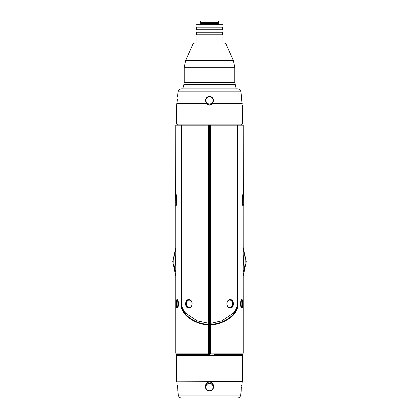 <?xml version="1.0" encoding="UTF-8"?>
<svg xmlns="http://www.w3.org/2000/svg" width="419" height="419" viewBox="0 0 419 419"><rect width="100%" height="100%" fill="white"/><g stroke="black" fill="none" stroke-linecap="round" stroke-linejoin="round"><path stroke-width="0.63" d="M175.786 254.747L175.262 260.498L175.786 266.248M243.214 254.747L243.738 260.498L243.214 266.248M214.559 355.066L214.559 354.699L242.344 354.699L242.721 354.327L214.559 354.327L214.559 354.699L214.559 354.055L210.343 354.055L210.343 324.772C218.378 325.029 228.994 320.1 233.954 314.439C236.976 310.463 238.28 307.132 237.882 304.44L237.882 125.166L243.214 125.166L243.381 196.27M175.786 205.986L175.786 353.133L208.657 353.133L208.657 324.772C200.612 325.039 189.954 320.058 185.046 314.439C182.024 310.458 180.715 307.122 181.118 304.44L181.118 125.166L175.786 125.166L175.619 195.06A1.686 1.681 0 0 1 175.76 194.39L175.744 194.4M241.491 299.842L241.91 299.606L241.501 300.025C242.58 299.8 242.58 307.839 241.501 307.614L241.91 308.033C240.092 308.269 240.124 299.334 241.91 299.606C243.151 299.37 243.13 308.305 241.91 308.033L241.491 307.797M210.343 353.133L243.214 353.133L243.172 206.242C242.124 206.787 242.114 193.541 243.172 194.055L243.214 194.316M175.828 206.242A0.843 0.843 114.7 0 0 175.76 205.907L175.828 206.242C176.876 206.787 176.886 193.541 175.828 194.055L175.786 194.316M177.509 307.797L177.09 308.033L177.494 307.614C176.42 307.839 176.42 299.8 177.499 300.025L177.09 299.606C178.908 299.37 178.882 308.305 177.09 308.033C175.849 308.274 175.865 299.334 177.09 299.606L177.509 299.842M210.343 125.155L243.214 125.166M210.343 323.232L210.343 125.166L237.023 125.166L237.023 304.44C237.463 306.499 236.232 309.416 233.331 313.192L221.923 320.813L209.5 323.599L209.5 125.155L181.977 125.166L181.977 304.44C181.537 306.488 182.768 309.405 185.669 313.192L197.077 320.813L208.657 323.232L208.657 125.155M237.882 125.166L237.023 125.166L237.343 125.161L237.343 304.44C237.673 307.195 236.4 310.421 233.514 314.114L233.331 313.192M181.118 125.166L181.977 125.166L181.657 125.161L181.657 304.44C181.327 307.195 182.6 310.421 185.486 314.114C191.645 320.519 199.371 323.939 208.657 324.369L210.343 324.369C219.629 323.939 227.355 320.519 233.514 314.114L233.954 314.439M209.5 125.145L175.786 125.166M176.629 124.113L242.371 124.113L176.629 124.113L176.629 105.148M212.601 103.823L209.5 105.148L206.399 103.823L205.373 100.345C205.881 97.873 207.258 96.569 209.5 96.438C211.742 96.569 213.119 97.873 213.627 100.345L212.601 103.823L242.224 103.823C242.418 105.588 242.418 105.588 242.224 103.823C242.418 105.588 242.418 105.588 242.224 103.823L241.695 100.345C241.37 95.228 241.37 95.228 241.695 100.345L241.747 100.806M242.365 105.096L242.371 124.113M177.342 100.031L177.305 100.345C177.63 95.228 177.63 95.228 177.305 100.345L176.776 103.823C176.582 105.588 176.582 105.588 176.776 103.823L176.698 104.582M208.741 96.511L208.473 96.574M206.227 103.613L176.808 103.613L176.912 103.058M177.122 101.786L177.158 101.518M177.237 100.953L177.268 100.665M177.342 100.021L177.405 99.319M212.26 97.548L211.244 96.841M241.48 96.674L241.48 97.03M241.496 97.496L241.574 99.025M241.58 99.12L241.695 100.345M241.983 102.44L242.041 102.791M242.088 103.058L242.192 103.613L212.773 103.613M213.292 100.345A3.792 3.792 0 0 1 209.5 104.137A3.792 3.792 0 0 1 205.708 100.345A3.792 3.792 0 0 1 209.5 96.553A3.792 3.792 0 0 1 213.292 100.345M240.915 91.845L178.085 91.845C178.457 90.017 179.573 89.032 181.432 88.886L237.568 88.886C239.427 89.032 240.543 90.017 240.915 91.845L241.475 96.438M209.5 88.886L182.867 88.886L182.983 88.011L236.017 88.011L236.133 88.886M196.097 43.031L196.097 34.772L222.903 34.772L222.903 43.031L194.521 43.031L192.981 44.032L185.669 60.451L184.213 67.307L184.213 82.297L234.787 82.297L236.017 88.011M209.5 43.031L224.479 43.031L226.019 44.032L233.331 60.451L185.669 60.451M209.5 32.242L196.097 32.242L196.097 29.718L222.903 29.718L222.903 32.242L209.5 32.242M209.5 27.188L196.097 27.188L196.097 24.658L222.903 24.658L222.903 27.188L209.5 27.188M217.592 23.359L217.843 23.312C218.671 23.674 218.718 24.119 217.98 24.642L200.905 24.658M209.5 22.636L218.519 22.636L218.519 20.95L200.481 20.95L200.481 22.636L209.5 22.636M210.343 354.055L209.5 354.055L209.5 323.599L208.657 323.541L208.657 323.232M230.256 308.033C225.7 308.269 225.778 299.334 230.256 299.606C234.446 299.37 234.378 308.305 230.256 308.033L229.994 307.614C225.961 307.845 225.961 299.8 229.994 300.025L230.062 300.03M209.5 354.055L209.5 355.066L176.965 355.066L176.629 355.401L242.371 355.401L242.371 381.19L176.629 381.19L176.629 355.401M242.371 355.401L242.035 355.066L209.5 355.066M207.531 382.578L207.054 382.898M206.782 383.134L206.473 383.453M205.886 384.291L205.326 386.224M205.341 387.088L205.341 387.093C205.451 383.972 206.839 382.285 209.5 382.044C212.161 382.285 213.549 383.966 213.659 387.093C213.145 389.586 211.763 390.901 209.5 391.037C207.237 390.901 205.855 389.586 205.341 387.093M177.609 387.093C177.934 392.257 177.934 392.257 177.609 387.093C176.519 380.531 176.519 380.531 177.609 387.093L177.661 387.601M241.176 391.037L240.679 395.091L178.321 395.091L177.818 390.393M177.818 390.388L177.813 390.037M177.808 389.811L177.782 389.199M177.756 388.801L177.693 387.952M177.577 386.81L177.509 386.271M177.499 386.177L177.389 385.407M177.122 383.893L177.038 383.479M211.014 382.353L210.438 382.159M241.407 386.931L241.391 387.093C242.481 380.531 242.481 380.531 241.391 387.093C241.066 392.257 241.066 392.257 241.391 387.093L241.234 388.968M241.218 389.199L241.192 389.859M241.182 390.393L241.176 390.707M176.629 381.19L242.36 381.4L242.219 382.296M241.585 385.595L241.501 386.166M178.321 395.091C178.693 396.913 179.809 397.903 181.668 398.05L237.332 398.05C239.191 397.903 240.307 396.913 240.679 395.091M205.708 387.093A3.792 3.792 0 0 0 209.5 390.885A3.792 3.792 0 0 0 213.292 387.093A3.792 3.792 0 0 0 209.5 383.301A3.792 3.792 0 0 0 205.708 387.093M209.5 354.338L208.657 354.322L208.657 353.133M208.657 324.772L208.657 324.369L208.657 324.772M188.744 299.606C193.285 299.355 193.238 308.305 188.744 308.033C184.564 308.279 184.611 299.334 188.744 299.606L189.006 300.025C193.039 299.8 193.039 307.839 189.006 307.614L188.938 307.614M188.744 308.033L189.006 307.614C185.318 307.839 185.318 299.8 189.006 300.025L188.938 300.03M189.927 307.431L189.639 307.53M189.262 307.53C185.633 307.756 185.633 299.884 189.262 300.109L189.639 300.109M189.262 300.109L189.927 300.208M230.256 299.606L229.994 300.025C233.682 299.8 233.682 307.839 229.994 307.614L230.062 307.614M229.774 307.604L230.293 307.462M230.293 300.177L229.774 300.035M229.073 300.208L229.361 300.114M229.361 307.525L229.073 307.431M229.738 300.109C233.367 299.884 233.367 307.756 229.738 307.53M241.098 300.323C242.151 300.114 242.151 307.525 241.098 307.316M243.214 205.986L243.24 205.907C242.533 206.096 242.528 194.217 243.24 194.39L243.256 194.4M243.172 206.242A0.843 0.843 65.3 0 1 243.24 205.907L243.381 195.06A1.686 1.681 180 0 0 243.24 194.39A0.843 0.843 -65.1 0 1 243.172 194.055M175.619 195.06L175.76 205.907C176.467 206.101 176.472 194.217 175.76 194.39A0.843 0.843 -114.9 0 0 175.828 194.055M177.902 307.316C176.849 307.525 176.849 300.114 177.902 300.323M175.786 260.361L175.262 260.498M175.786 272.188A35.667 34.452 180 0 1 175.786 249.698M243.214 272.188A35.667 34.452 0 0 0 243.214 249.698M243.214 260.361L243.738 260.498M206.399 103.823L176.776 103.823M213.124 100.345A3.624 3.624 0 0 1 209.5 103.97A3.624 3.624 0 0 1 205.876 100.345A3.624 3.624 0 0 1 209.5 96.721A3.624 3.624 0 0 1 213.124 100.345M182.983 88.011L183.925 84.481L235.075 84.481M184.213 67.307L234.787 67.307L234.787 82.297M192.981 44.032L226.019 44.032M201.408 23.312L217.592 23.139L218.095 22.636M237.882 304.44L236.918 304.44M205.876 387.093A3.624 3.624 0 0 0 209.5 390.718A3.624 3.624 0 0 0 213.124 387.093A3.624 3.624 0 0 0 209.5 383.469A3.624 3.624 0 0 0 205.876 387.093M209.5 354.699L176.656 354.699L176.279 354.327L208.657 354.327M185.046 314.439L185.669 313.192M181.118 304.44L182.082 304.44M243.313 275.765L243.214 275.99A36.736 35.484 0 0 0 243.313 275.765L246.262 261.634L243.214 247.524M175.687 275.765L175.786 275.99A36.736 35.484 180 0 1 175.687 275.765L172.738 261.634L175.786 247.524M177.347 124.281L177.117 125.145M178.085 91.845L177.525 96.438M183.925 84.481L184.213 82.297M234.787 67.307L233.331 60.451M196.521 32.242L196.521 34.772M222.479 32.242L222.479 34.772M196.521 27.188L196.521 29.718M222.479 27.188L222.479 29.718M201.02 24.642C200.282 24.119 200.329 23.674 201.157 23.312L201.408 23.359M217.843 23.312L201.157 23.312M201.408 23.139L200.905 22.636M241.653 124.281L241.883 125.145M176.718 382.044L176.64 381.4M242.721 354.327L243.214 353.133M242.344 354.699L241.8 355.066M176.656 354.699L177.2 355.066M175.786 353.133L176.279 354.327M196.621 320.624L197.077 320.813M221.923 320.813L222.395 320.619M243.256 205.897L243.381 204.027M175.744 205.897L175.619 205.252"/></g></svg>
